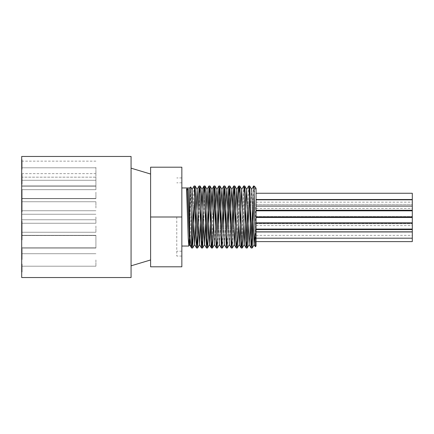 <?xml version="1.0" encoding="UTF-8"?>
<svg xmlns="http://www.w3.org/2000/svg" width="434" height="434" viewBox="0 0 434 434"><rect width="100%" height="100%" fill="white"/><g stroke="black" fill="none" stroke-linecap="round" stroke-linejoin="round"><path stroke-width="0.33" stroke-dasharray="2.17 1.63" d="M193.081 207.425L194.041 186.023M211.966 241.342L212.926 207.425M236.769 241.337L237.729 207.425M241.727 241.342L243.648 186.029M247.651 207.425L248.606 186.023M252.61 207.425L253.57 186.029M255.366 246.745L256.06 217.494L256.06 231.843L256.06 221.98M256.06 217.065L256.06 199.808L256.06 217.065L256.06 210.816L256.06 217.065L412.3 217.065L412.3 199.808L412.3 206.058L412.3 199.808L256.06 199.808M256.06 195.832L254.861 233.546M251.682 189.403L250.689 207.425M230.286 226.575L229.369 244.586M225.327 226.575L224.329 244.586M220.369 226.575L219.365 244.592M215.405 226.575L214.483 244.586M192.159 189.414L190.173 238.624M256.06 189.691L256.06 188.394M255.409 187.298L254.107 193.238L254.107 185.996M244.212 192.663L243.246 226.575M239.248 192.658L238.288 226.575M233.329 226.575L232.369 247.977M228.365 226.575L227.411 247.971M223.407 226.575L222.447 247.971M218.443 226.575L217.488 247.977M204.522 192.658L203.562 226.575M199.564 192.658L198.604 226.575M190.694 186.913L189.642 231.572M181.846 187.949L181.846 246.051L181.846 187.949M189.658 187.949L189.658 231.067M256.06 231.946L256.06 241.608L256.06 231.946L256.06 238.195L256.06 231.946L412.3 231.946L412.3 241.608M256.06 217.494L256.06 223.743L256.06 217.494L412.3 217.494L412.3 231.843M412.3 193.26L412.3 199.51L412.3 193.26L412.3 199.51L256.06 199.51L256.06 193.26L256.06 199.51M412.3 205.282L412.3 208.407L412.3 205.282M256.06 205.282L256.06 208.407L256.06 205.282M256.06 213.382L256.06 210.257L256.06 213.382M256.06 207.523L256.06 210.647L256.06 207.523M22.091 201.056L22.091 198.002L22.091 201.056L21.7 201.056L21.7 198.002L21.7 201.056M22.091 198.002L22.091 202.287L22.091 198.002L21.7 198.002L22.091 198.002M22.091 194.475L22.091 202.287L22.091 194.475L21.7 194.475L22.091 206.096L22.091 198.257L21.7 198.257L21.7 202.287L22.091 202.287L21.7 202.287L21.7 197.161L22.091 197.161L21.7 197.161L22.091 197.161L21.7 197.161L21.7 194.475L22.091 194.475M22.091 182.947L22.091 179.898L22.091 182.947L21.7 182.947L21.7 179.898L21.7 182.947M22.091 179.898L22.091 184.184L22.091 179.898L21.7 179.898L22.091 179.898M21.7 180.159L21.7 184.184L21.7 176.372L22.091 176.372L22.091 179.058L22.091 176.372L22.091 177.17L22.091 176.372L21.7 176.372L21.7 180.159L22.091 180.159M21.7 179.058L22.091 179.058L21.7 179.058M21.7 184.184L22.091 184.184L21.7 184.184M21.7 180.935L21.7 174.186L22.091 174.186L22.091 182.02L22.091 174.186L22.091 181.998L22.091 174.186L21.7 174.186L21.7 174.983L22.091 174.983L21.7 174.983L21.7 180.218L22.091 180.218L21.7 180.218L21.7 180.935L22.091 180.935M21.7 174.983L22.091 174.983L21.7 174.983M21.7 182.02L22.091 182.02L21.7 182.02L21.7 174.186L22.091 174.186L21.7 174.186L21.7 181.076L22.091 181.076L21.7 181.076L21.7 181.998L22.091 181.998L21.7 181.998M22.091 184.211L22.091 177.17L22.091 184.211L21.7 184.211L22.091 184.211M21.7 183.121L21.7 177.17L21.7 183.121L22.091 183.121M21.7 182.405L22.091 182.405L21.7 182.405M21.7 177.17L22.091 177.17L21.7 177.17L21.7 176.372L22.091 176.372L21.7 176.372L21.7 177.17L22.091 177.17L21.7 177.17L21.7 189.669L21.7 177.17L21.7 189.669L21.7 177.17L95.914 177.17L95.914 189.669L95.914 177.17L95.914 189.669L95.914 177.17L21.7 177.17M21.7 180.826L22.091 180.826M22.091 208.011L22.091 201.013L22.091 208.011L21.7 208.011L22.091 208.249L22.091 212.031L22.091 208.201L21.7 208.244L22.091 208M21.7 208L21.7 201.013L21.7 201.495L22.091 201.495M21.7 201.013L22.091 201.013M21.7 201.495L21.7 202.602L22.091 202.602L21.7 202.602L21.7 201.918L22.091 201.918M21.7 201.918L21.7 202.358L22.091 202.358M21.7 202.358L21.7 204.984L22.091 204.984L21.7 204.984L21.7 205.852L22.091 205.852L21.7 205.852L21.7 208.011M21.7 204.94L22.091 204.94M21.7 205.445L22.091 205.445M21.7 205.521L22.091 205.521M21.7 208.711L22.091 208.711M21.7 209.155L22.091 209.155M21.7 208.673L22.091 208.673M21.7 207.566L22.091 207.566L21.7 207.566M21.7 198.257L21.7 199.054L21.7 198.257L22.091 198.257M21.7 205.005L21.7 199.054L22.091 199.054L21.7 199.054L21.7 204.289L22.091 204.289L21.7 204.289L21.7 205.005L22.091 205.005M21.7 199.054L22.091 199.054L21.7 199.054M21.7 206.096L22.091 206.096L21.7 206.096M21.7 207.924L21.7 201.978L22.091 201.978L22.091 201.181L22.091 209.014L22.091 201.978L21.7 201.978L22.091 201.978L21.7 201.978L21.7 201.181L22.091 201.181L21.7 201.181L21.7 207.924L22.091 207.924M21.7 207.213L22.091 207.213L21.7 207.213M21.7 209.014L22.091 209.014L21.7 209.014M22.091 198.083L22.091 206.248L22.091 198.083L21.7 198.083L21.7 202.428L22.091 202.428M21.7 202.428L22.091 202.461M21.7 202.461L21.7 206.248L22.091 206.248M21.7 198.859L21.7 202.163L21.7 198.859L22.091 198.859L22.091 202.163L22.091 198.859M21.7 202.163L22.091 202.163M21.7 206.248L21.7 202.683L22.091 202.683L22.091 205.477L22.091 202.683M21.7 203.172L22.091 203.172M21.7 202.683L21.7 198.083M21.7 202.385L22.091 202.385M21.7 202.418L22.091 202.418M21.7 201.674L22.091 201.674M21.7 204.794L21.7 212.031L21.7 203.866L21.7 212.031L21.7 203.888L21.7 205.477L22.091 205.477L22.091 204.794L22.091 212.031L22.091 203.888L22.091 205.477L21.7 205.477L21.7 204.794L22.091 204.794M22.091 228.962L22.091 236.036L22.091 228.962L21.7 228.962L22.091 228.962M21.7 235.553L95.914 235.553L95.914 248.053L95.914 235.553L95.914 248.053L95.914 235.553L21.7 235.553L21.7 248.053L21.7 228.056L21.7 235.13L21.7 234.452L22.091 234.452L21.7 234.452L21.7 235.564L22.091 235.564M21.7 236.036L22.091 236.036M21.7 232.326L22.091 232.326M21.7 230.991L22.091 230.991M21.7 228.056L22.091 228.056L22.091 228.854L22.091 228.056L21.7 228.056L22.091 228.056L21.7 228.056L21.7 228.854L22.091 228.854L22.091 235.895L22.091 221.199L22.091 232.168L22.091 221.34L22.091 228.848L21.7 228.854L21.7 228.056M21.7 234.881L22.091 234.881M21.7 235.13L22.091 235.13M21.7 229.168L22.091 229.168M21.7 230.948L21.7 224.199L22.091 224.199L22.091 232.038L22.091 224.199L21.7 224.199L21.7 224.996L22.091 224.996L21.7 224.996L21.7 230.232L22.091 230.232L21.7 230.232L21.7 230.948L22.091 230.948M21.7 224.996L22.091 224.996L21.7 224.996M21.7 232.038L22.091 232.038L21.7 232.038M21.7 234.805L21.7 228.854L21.7 234.805L22.091 234.805M21.7 234.094L22.091 234.094L21.7 234.094M21.7 235.895L22.091 235.895L21.7 235.895M21.7 228.848L21.7 221.199L21.7 232.168L21.7 222.447L21.7 228.848L22.091 228.854L21.7 228.854L22.091 228.848M21.7 231.436L22.091 231.436M21.7 232.168L22.091 232.168M21.7 224.047L22.091 224.047M21.7 224.156L22.091 224.156L21.7 224.166M21.7 227.883L21.7 231.317L21.7 227.883L22.091 227.883L22.091 231.317L22.091 227.883M21.7 231.317L22.091 231.317M21.7 227.476L22.091 227.476M21.7 227.015L22.091 227.015M21.7 227.562L22.091 227.562M21.7 224.953L22.091 224.953M21.7 225.159L22.091 225.159L21.7 225.159M21.7 230.872L22.091 230.872M21.7 228.317L22.091 228.317M22.091 252.561L22.091 259.603L22.091 251.763L22.091 259.603L22.091 252.561L21.7 252.561L22.091 252.561L21.7 252.561L21.7 251.763L22.091 251.763L22.091 256.82L22.091 251.774L21.7 251.763L21.7 258.512L22.091 258.512L21.7 258.512L21.7 259.603L22.091 259.603L21.7 259.603L21.7 252.561L22.091 252.561L21.7 252.561L22.091 252.561L21.7 252.561L21.7 251.763L22.091 251.763L21.7 251.763L21.7 257.796L22.091 257.796L21.7 257.796L21.7 259.603L22.091 259.603L21.7 259.603L21.7 252.561L22.091 252.561M21.7 265.169L21.7 272.042L21.7 264.062L22.091 264.062L22.091 272.042L22.091 264.062L22.091 271.901L22.091 264.062L21.7 264.062L21.7 265.169L22.091 265.169M21.7 271.136L22.091 271.136M21.7 270.887L22.091 270.887M21.7 270.458L22.091 270.458L21.7 270.458M21.7 264.968L22.091 264.968L21.7 264.968M21.7 266.991L22.091 266.991M21.7 268.331L22.091 268.331M21.7 272.042L22.091 272.042M21.7 271.57L22.091 271.57M21.7 257.796L22.091 257.796L21.7 257.796M21.7 264.062L22.091 264.062L21.7 264.062L21.7 264.859L22.091 264.859L21.7 264.859L21.7 270.094L22.091 270.094L21.7 270.094L21.7 270.811L22.091 270.811L21.7 270.816L21.7 271.901L21.7 264.062M21.7 264.859L22.091 264.859L21.7 264.859M21.7 271.901L22.091 271.901L21.7 271.901M21.7 168.218L21.7 162.267L22.091 162.267L22.091 161.47L22.091 169.309L22.091 162.267L21.7 162.267L22.091 162.267L21.7 162.267L21.7 161.47L22.091 161.47L21.7 161.47L21.7 168.218L22.091 168.218M21.7 167.502L22.091 167.502L21.7 167.502M21.7 169.309L22.091 169.309L21.7 169.309M21.7 238.695L21.7 231.946L22.091 231.946L22.091 239.78L22.091 231.946L21.7 231.946L21.7 232.743L22.091 232.743L21.7 232.743L21.7 237.978L22.091 237.978L21.7 237.978L21.7 238.695L22.091 238.695M21.7 232.743L22.091 232.743L21.7 232.743M21.7 239.78L22.091 239.78L21.7 239.78M21.7 161.307L21.7 169.282L22.091 161.307L22.091 169.282L22.091 159.799L22.091 165.831L21.7 165.831L21.7 161.307L22.091 161.307M21.7 165.446L22.091 165.446M21.7 165.088L22.091 165.088M21.7 165.256L22.091 165.256M21.7 169.282L22.091 169.282L21.7 169.282M21.7 168.365L22.091 168.365L21.7 168.365M21.7 166.282L22.091 166.282M21.7 166.325L22.091 166.325M21.7 162.685L22.091 162.685M21.7 162.213L22.091 162.213M21.7 162.441L22.091 162.441M21.7 162.858L22.091 162.858L21.7 162.858M21.7 161.752L22.091 161.752M21.7 231.778L21.7 235.846L21.7 231.778L22.091 231.778L22.091 235.846L22.091 231.778M21.7 235.846L21.7 239.915L22.091 239.915L22.091 232.646L22.091 239.915L22.091 232.874L22.091 239.915L21.7 239.915L21.7 235.846L22.091 235.852L22.091 239.047L22.091 235.846L21.7 235.846L22.091 235.846M21.7 239.047L22.091 239.047M21.7 232.646L22.091 232.646M21.7 166.547L21.7 160.596L21.7 166.547L22.091 166.547M21.7 167.632L22.091 167.632L21.7 167.632M21.7 160.596L22.091 160.596L21.7 160.596L21.7 159.799L22.091 159.799L21.7 159.799L21.7 160.596L22.091 160.596L21.7 160.596M22.091 203.866L22.091 208.212L22.091 203.866L21.7 203.866M21.7 208.212L22.091 208.212L21.7 208.201M21.7 204.642L21.7 207.946L21.7 204.642L22.091 204.642L22.091 207.946L22.091 204.642M21.7 207.946L22.091 207.946M21.7 208.955L22.091 208.955M21.7 208.466L22.091 208.466M21.7 208.168L22.091 208.168M21.7 212.031L22.091 212.031L21.7 212.031M21.7 207.463L22.091 207.463M21.7 211.26L22.091 211.26M22.091 164.323L22.091 159.631L22.091 167.752L22.091 164.242L22.091 164.784L22.091 164.323L21.7 164.323L21.7 159.631L22.091 159.631M22.091 163.645L22.091 160.488L22.091 163.645L21.7 163.645L22.091 163.916M21.7 163.916L21.7 160.488L22.091 160.488M21.7 160.933L22.091 160.933M21.7 160.488L21.7 163.645M21.7 159.631L21.7 167.752L21.7 166.64L22.091 166.851M21.7 167.649L22.091 167.649M21.7 166.851L21.7 164.242L22.091 164.242M21.7 164.242L21.7 164.784L22.091 164.784M21.7 164.784L21.7 164.323M21.7 163.488L22.091 163.488M21.7 167.752L22.091 167.752M21.7 160.341L22.091 160.341M21.7 201.121L21.7 194.475L21.7 201.371L22.091 201.371L21.7 201.371L21.7 202.287L21.7 201.121L22.091 201.121M21.7 202.287L22.091 202.287L21.7 202.287M21.7 256.353L21.7 248.845L21.7 255.914L21.7 255.241L22.091 255.241L21.7 255.241L21.7 256.353L22.091 256.353M21.7 255.946L21.7 249.55L21.7 256.814L22.091 256.82L22.091 252.751L22.091 256.814L21.7 256.814L21.7 252.751L21.7 255.946L22.091 255.946L22.091 248.682L22.091 255.946M21.7 253.114L22.091 253.114M21.7 251.774L22.091 251.774M21.7 249.751L22.091 249.751L21.7 249.751M21.7 248.845L22.091 248.845L21.7 248.845M21.7 255.669L22.091 255.669M21.7 255.914L22.091 255.914M21.7 249.951L22.091 249.951M22.091 192.539L22.091 197.964L22.091 192.539L21.7 192.539L21.7 189.842L22.091 189.842M21.7 189.842L21.7 190.548L22.091 190.548M21.7 190.548L21.7 197.964L22.091 197.964M21.7 197.964L22.091 197.855M21.7 191.139L21.7 194.128L21.7 191.139L22.091 191.139L22.091 190.694L22.091 194.128L22.091 191.139M21.7 193.694L22.091 193.694M21.7 194.128L22.091 194.128M21.7 197.855L21.7 192.539M21.7 194.996L22.091 194.996M21.7 194.448L22.091 194.448M21.7 197.058L22.091 197.058M21.7 196.852L22.091 196.852L21.7 196.852M21.7 194.877L21.7 192.55L21.7 194.041L22.091 193.857L22.091 197.877L22.091 192.55L22.091 194.041L21.7 193.852L21.7 197.877L22.091 197.877L21.7 197.877L21.7 196.96L22.091 196.96L21.7 196.96L21.7 194.877L22.091 194.877M21.7 190.694L22.091 190.694M22.091 250.369L22.091 252.751L22.091 249.55L22.091 250.369L21.7 250.369M21.7 249.55L22.091 249.55M21.7 248.682L21.7 252.745L21.7 248.682L22.091 248.682M21.7 210.881L22.091 210.881M21.7 211.125L22.091 211.125M21.7 210.441L22.091 210.441L21.7 210.441M21.7 211.548L22.091 211.548M21.7 211.586L22.091 211.586M21.7 208.396L22.091 208.396M21.7 208.32L22.091 208.32M21.7 207.815L22.091 207.815M21.7 203.888L22.091 203.888M21.7 208.727L22.091 208.727L21.7 208.727M21.7 207.859L22.091 207.859L21.7 207.859M21.7 205.233L22.091 205.233M21.7 205.477L22.091 205.477M21.7 204.371L22.091 204.371M22.091 228.024L22.091 225.034L22.091 228.024L21.7 228.024L21.7 228.463L22.091 228.463M21.7 228.463L21.7 225.034L21.7 225.463L22.091 225.463M21.7 225.034L22.091 225.034M21.7 225.463L21.7 228.024M21.7 221.302L22.091 221.302M21.7 222.311L22.091 222.311L21.7 222.311M21.7 222.099L22.091 222.099M21.7 224.709L22.091 224.709M21.7 224.628L22.091 224.628M21.7 221.199L22.091 221.199M21.7 229.32L22.091 229.32L21.7 229.32M21.7 228.582L22.091 228.582L21.7 228.572M21.7 221.34L22.091 221.34L21.7 221.34M21.7 222.452L22.091 222.452L21.7 222.447M21.7 228.414L22.091 228.414M21.7 228.165L22.091 228.165M21.7 227.736L22.091 227.736L21.7 227.736M21.7 222.246L22.091 222.246L21.7 222.246M21.7 224.275L22.091 224.275M21.7 225.609L22.091 225.609M22.091 191.28L22.091 189.902L22.091 191.454L22.091 190.808L22.091 191.28L21.7 191.28L21.7 189.902L22.091 189.902M21.7 194.041L22.091 194.041M21.7 193.683L22.091 193.683M21.7 194.92L22.091 194.92M21.7 189.902L21.7 191.454L21.7 190.808L22.091 190.808M21.7 190.808L21.7 191.28M21.7 191.036L22.091 191.036M21.7 191.454L22.091 191.454L21.7 191.454M21.7 190.347L22.091 190.347M21.7 238.825L21.7 232.076L22.091 232.076L22.091 232.874L22.091 232.076L21.7 232.076L21.7 232.874L22.091 232.874L21.7 232.874L21.7 238.109L22.091 238.109L21.7 238.109L21.7 238.825L22.091 238.825M21.7 232.874L22.091 232.874L21.7 232.874M21.7 239.915L22.091 239.915M21.7 156.457L21.7 277.543M21.7 259.961L21.7 253.711L21.7 259.961M21.7 241.581L21.7 235.331L21.7 241.581M21.7 217L21.7 210.75L21.7 217M21.7 192.197L21.7 198.446L21.7 192.197M21.7 174.039L21.7 167.79L21.7 174.039M21.7 167.394L21.7 161.144L21.7 167.394M21.7 226L21.7 232.25L21.7 226M21.7 192.419L21.7 186.17L21.7 192.419M176.768 217L176.768 256.06L176.768 217M181.846 217L181.846 266.801L150.598 266.801L150.598 174.034L150.598 217L181.846 217L181.846 167.198L150.598 167.198L150.598 217M131.068 217L131.068 265.825L131.068 217M95.914 241.581L95.914 247.83L95.914 241.581M95.914 226L95.914 232.25L95.914 226M95.914 208L95.914 201.75L95.914 208M95.914 192.419L95.914 198.669L95.914 192.419M95.914 259.961L95.914 266.21L95.914 259.961M95.914 217L95.914 223.25L95.914 217M95.914 192.197L95.914 198.446L95.914 192.197M95.914 174.039L95.914 180.289L95.914 174.039M95.914 167.394L95.914 173.643L95.914 167.394M131.068 156.457L131.068 277.543M21.7 203.573L22.091 203.573M21.7 204.707L22.091 204.707M21.7 207.159L22.091 207.159M21.7 201.734L22.091 201.734M21.7 203.497L22.091 203.497M21.7 207.268L22.091 207.268M21.7 198.75L22.091 198.75M21.7 200.416L22.091 200.416L21.7 200.437M21.7 204.192L22.091 204.192M21.7 200.492L22.091 200.492M21.7 204.311L22.091 204.311M21.7 204.262L22.091 204.262L21.7 204.246M21.7 200.334L22.091 200.334M21.7 233.888L22.091 233.888M21.7 234.816L22.091 234.816M21.7 233.834L22.091 233.834M21.7 231.045L22.091 231.045M21.7 229.472L22.091 229.472M21.7 231.468L22.091 231.468M21.7 225.295L22.091 225.295L21.7 225.306M21.7 228.154L22.091 228.154M21.7 229.515L22.091 229.515M21.7 228.81L22.091 228.81M21.7 267.051L22.091 267.051M21.7 269.834L22.091 269.834M21.7 269.894L22.091 269.894M21.7 165.842L22.091 165.842M21.7 163.954L22.091 163.954M21.7 163.96L22.091 163.96M21.7 162.072L22.091 162.072M21.7 233.492L22.091 233.492M21.7 238.223L22.091 238.223M21.7 238.239L22.091 238.239M21.7 233.47L22.091 233.47M21.7 204.533L22.091 204.533M21.7 206.199L22.091 206.199M21.7 209.975L22.091 209.975M21.7 206.275L22.091 206.275M21.7 210.094L22.091 210.094M21.7 206.221L22.091 206.221M21.7 210.045L22.091 210.045M21.7 206.117L22.091 206.117M21.7 210.029L22.091 210.029L21.7 210.04M21.7 162.283L22.091 162.283M21.7 162.327L22.091 162.327M21.7 162.994L22.091 162.994M21.7 166.493L22.091 166.493M21.7 163.227L22.091 163.227M21.7 160.368L22.091 160.368M21.7 254.677L22.091 254.677M21.7 255.599L22.091 255.599M21.7 254.617L22.091 254.617M21.7 251.834L22.091 251.834M21.7 190.575L22.091 190.575M21.7 193.439L22.091 193.439M21.7 196.705L22.091 196.705M21.7 193.201L22.091 193.201M21.7 194.53L22.091 194.53M21.7 192.495L22.091 192.495M21.7 250.391L22.091 250.391M21.7 255.138L22.091 255.138L21.7 255.127M21.7 252.745L22.091 252.745M21.7 210.143L22.091 210.143M21.7 206.372L22.091 206.372M21.7 204.609L22.091 204.609M21.7 210.886L22.091 210.886M21.7 207.582L22.091 207.582M21.7 206.448L22.091 206.448M21.7 225.957L22.091 225.957M21.7 226.624L22.091 226.624M21.7 226.667L22.091 226.667M21.7 225.723L22.091 225.723M21.7 228.615L22.091 228.615M21.7 224.329L22.091 224.329M21.7 227.118L22.091 227.118M21.7 228.1L22.091 228.1M21.7 227.172L22.091 227.172M21.7 194.432L22.091 194.432M21.7 192.55L22.091 192.55L21.7 192.555M21.7 190.667L22.091 190.667M256.06 206.058L412.3 206.058M256.06 210.816L412.3 210.816M256.06 229.049L412.3 229.049M256.06 222.799L412.3 222.799M256.06 238.195L412.3 238.195M256.06 223.743L412.3 223.743L256.06 223.743M256.06 223.353L412.3 223.353L256.06 223.353M256.06 210.647L412.3 210.647L256.06 210.647M256.06 204.398L412.3 204.398L256.06 204.398M256.06 216.506L412.3 216.506L256.06 216.506M256.06 208.407L412.3 208.407M256.06 202.157L412.3 202.157M256.06 210.257L412.3 210.257M256.06 229.602L412.3 229.602M256.06 225.593L412.3 225.593M256.06 235.358L412.3 235.358M181.846 182.822L176.768 182.822M181.846 251.177L176.768 251.177M181.846 177.94L176.768 177.94M181.846 256.06L176.768 256.06M21.7 247.83L95.914 247.83L21.7 247.83M21.7 235.331L95.914 235.331L21.7 235.331M21.7 232.25L95.914 232.25L21.7 232.25M21.7 219.75L95.914 219.75L21.7 219.75M21.7 214.25L95.914 214.25L21.7 214.25M21.7 201.75L95.914 201.75L21.7 201.75M21.7 198.669L95.914 198.669L21.7 198.669M21.7 186.17L95.914 186.17L21.7 186.17M21.7 189.669L95.914 189.669L21.7 189.669M21.7 266.21L95.914 266.21L21.7 266.21M21.7 253.711L95.914 253.711L21.7 253.711M21.7 248.053L95.914 248.053L21.7 248.053M21.7 223.25L95.914 223.25L21.7 223.25M21.7 210.75L95.914 210.75L21.7 210.75M21.7 198.446L95.914 198.446L21.7 198.446M21.7 185.947L95.914 185.947L21.7 185.947M21.7 180.289L95.914 180.289L21.7 180.289M21.7 167.79L95.914 167.79L21.7 167.79M21.7 173.643L95.914 173.643M21.7 161.144L95.914 161.144"/><path stroke-width="0.65" d="M189.642 231.572L188.855 246.018L188.248 238.771L186.533 188.833L188.182 188.833C188.676 192.756 189.164 216.349 189.658 232.065C190.331 241.901 190.982 247.212 191.611 247.998L193.081 207.425M186.533 188.833L187.358 190.222L188.182 188.833M190.173 238.624L189.604 244.586L191.611 248.004L191.611 224.812L190.721 186.918L189.658 187.949L181.846 187.949M192.083 189.414L194.074 185.996L194.383 188.345L195.946 239.215L196.559 248.004L199.07 186.023L201.517 248.004L202.19 237.333L203.362 195.457L203.752 187.455L203.964 186.029L204.143 186.528L206.486 248.004L208.96 185.996L209.611 195.962L211.168 246.241L211.559 247.63L211.966 241.342M212.926 207.425L213.512 190L213.902 186.002L214.293 189.425L215.855 240.935L216.398 248.004L217.027 238.727L218.199 196.862L218.975 186.235L221.362 248.004L223.841 185.996L226.32 248.004L228.799 185.996L231.279 248.004L231.859 240.04L233.031 198.343L233.812 186.056L235.765 242.492L236.242 248.004L236.769 241.337M237.729 207.425L238.494 187.255L238.684 186.029L238.884 186.663L240.837 244.765L241.228 247.988L241.727 241.342M250.689 207.425L249.951 232.228L249.132 244.586L246.653 189.408L244.168 244.586L241.689 189.414L243.68 185.996L243.962 187.9L245.519 238.347L246.165 248.004L246.691 241.266L247.651 207.425M246.653 189.408L248.644 185.996L249.035 189.745L251.085 247.971L251.769 238.239L252.61 207.425M251.612 189.414L253.602 185.996L254.107 192.099L255.344 246.756L256.06 246.051L256.06 189.691L255.496 187.417L254.107 185.996L254.107 192.099M256.06 246.051L256.06 188.394L255.496 187.417M254.861 233.546L254.091 244.592L251.687 189.414L249.696 185.996L247.217 248.004L246.604 239.167L245.384 195.815L244.771 186.023L244.212 192.663M241.689 189.414L239.286 244.592L236.807 189.414L234.327 244.586L231.848 189.414L231.029 201.767L230.286 226.575M226.32 248.004L227.411 247.971L229.369 244.586L226.884 189.414L226.065 201.783L225.327 226.575M226.288 247.977L224.329 244.586L221.926 189.414L221.107 201.788L220.369 226.575M221.324 247.977L219.365 244.592L216.967 189.414L216.148 201.772L215.405 226.575M219.447 244.592L217.456 248.004L214.971 185.996L212.524 247.971L214.483 244.586L212.004 189.408L209.524 244.586L207.045 189.414L204.56 244.592L202.005 189.414L199.526 244.586L197.123 189.408L194.562 244.586L192.159 189.414L190.721 186.918M189.604 244.586L187.358 190.222M254.107 193.238L252.176 248.004L249.734 186.029M243.246 226.575L242.259 248.004L241.646 239.161L240.42 195.799L239.812 186.023L239.248 192.658M238.288 226.575L237.295 248.004L234.816 185.996L234.072 198.777L233.329 226.575M234.327 244.586L232.336 248.004L229.89 186.023L229.109 198.772L228.365 226.575M227.373 248.004L224.926 186.023L224.15 198.772L223.407 226.575M224.405 244.586L222.414 248.004L219.967 186.029L219.192 198.777L218.443 226.575M212.524 247.971L211.879 239.161L210.658 195.805L210.045 186.023L209.4 194.833L208.179 238.168L207.566 247.971L206.92 239.161L205.7 195.805L205.087 186.029L204.522 192.658M203.562 226.575L202.569 248.004L201.962 239.167L200.736 195.826L200.128 186.029L199.564 192.658M198.604 226.575L197.611 248.004L195.132 185.996L192.685 247.971L191.611 224.812M189.658 232.065L189.658 187.949M256.06 241.608L412.3 241.608L412.3 231.946L256.06 231.946M256.06 231.843L412.3 231.843L412.3 217.494L256.06 217.494M256.06 217.065L412.3 217.065L412.3 199.808L256.06 199.808M256.06 199.51L412.3 199.51L412.3 193.26L256.06 193.26L412.3 193.26M21.7 217L21.7 156.457L131.068 156.457L131.068 277.543L21.7 277.543L21.7 217M181.846 217L181.846 167.198L150.598 167.198L150.598 217L181.846 217L181.846 266.801L150.598 266.801L150.598 217M196.521 247.971L194.562 244.586M199 186.023L197.047 189.408M201.479 247.971L199.526 244.586M203.964 186.029L202.005 189.414M206.443 247.977L204.485 244.592M208.922 186.029L206.964 189.414M211.401 247.971L209.448 244.586M213.886 186.023L211.928 189.408M216.365 247.971L214.407 244.586M218.844 186.029L216.886 189.414M223.803 186.029L221.845 189.414M228.767 186.023L226.808 189.414M231.246 247.971L229.288 244.586M233.725 186.023L231.767 189.408M236.204 247.971L234.246 244.586M238.684 186.029L236.731 189.414M241.168 247.977L239.21 244.592M246.127 247.971L244.168 244.586M251.085 247.971L249.132 244.586M255.338 246.745L254.091 244.592M254.172 244.592L252.214 247.977M249.208 244.586L247.25 247.971M246.729 189.414L244.771 186.023M244.25 244.586L242.291 247.971M241.765 189.414L239.812 186.023M239.286 244.586L237.333 247.977M236.807 189.414L234.848 186.029M231.848 189.414L229.89 186.023M226.884 189.414L224.926 186.023M221.926 189.414L219.967 186.029M216.967 189.414L215.009 186.029M212.004 189.408L210.045 186.023M209.524 244.586L207.566 247.971M207.045 189.414L205.087 186.029M204.56 244.592L202.607 247.977M202.081 189.414L200.128 186.029M199.602 244.586L197.644 247.971M197.123 189.408L195.164 186.023M194.644 244.586L192.685 247.971M189.68 244.592L188.855 246.018M188.817 246.051L181.846 246.051M256.06 238.195L412.3 238.195M256.06 229.049L412.3 229.049M256.06 222.799L412.3 222.799M256.06 210.816L412.3 210.816M256.06 206.058L412.3 206.058M256.06 229.602L412.3 229.602M256.06 210.257L412.3 210.257M191.611 248.004L192.653 248.004M196.559 248.004L197.611 248.004M201.517 248.004L202.569 248.004M206.476 248.004L207.533 248.004M211.439 248.004L212.492 248.004M216.398 248.004L217.456 248.004M221.362 248.004L222.414 248.004M231.279 248.004L232.336 248.004M236.242 248.004L237.295 248.004M241.201 248.004L242.259 248.004M246.165 248.004L247.217 248.004M251.123 248.004L252.176 248.004M194.074 185.996L195.132 185.996M199.043 185.996L200.09 185.996M203.996 185.996L205.054 185.996M208.96 185.996L210.013 185.996M213.919 185.996L214.971 185.996M218.877 185.996L219.935 185.996M223.841 185.996L224.893 185.996M228.799 185.996L229.857 185.996M233.763 185.996L234.816 185.996M238.722 185.996L239.774 185.996M243.68 185.996L244.738 185.996M248.644 185.996L249.696 185.996M253.602 185.996L254.107 185.996M150.598 174.034L131.068 168.175M150.598 259.966L131.068 265.825"/></g></svg>

